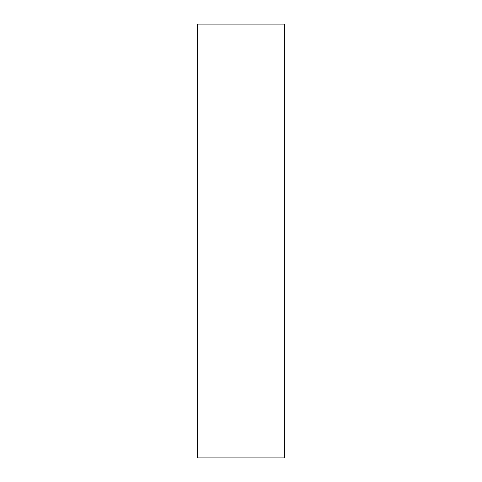 <?xml version="1.0" encoding="UTF-8"?>
<svg xmlns="http://www.w3.org/2000/svg" width="482" height="482" viewBox="0 0 482 482"><rect width="100%" height="100%" fill="white"/><g stroke="black" fill="none" stroke-linecap="round" stroke-linejoin="round"><path stroke-width="0.72" d="M284.38 24.1L197.62 24.1L197.62 457.9L284.38 457.9L284.38 24.1"/></g></svg>
